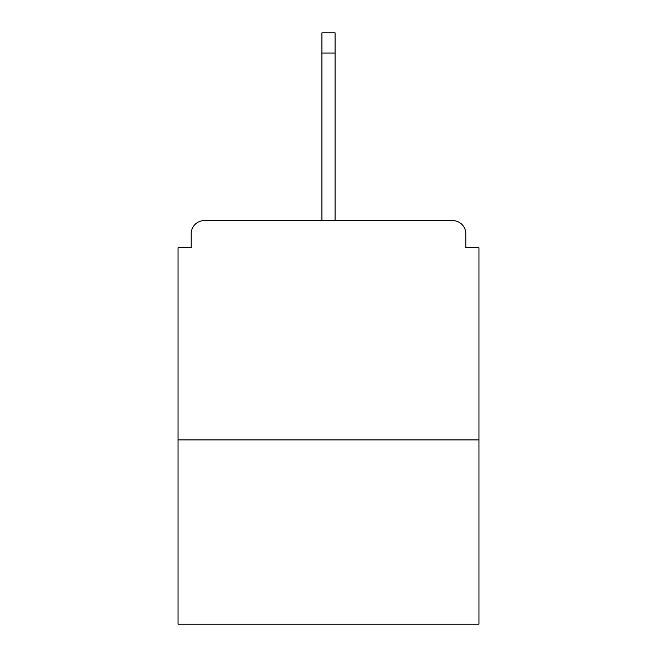 <?xml version="1.0" encoding="UTF-8"?>
<svg xmlns="http://www.w3.org/2000/svg" width="657" height="657" viewBox="0 0 657 657"><rect width="100%" height="100%" fill="white"/><g stroke="black" fill="none" stroke-linecap="round" stroke-linejoin="round"><path stroke-width="0.99" d="M465.797 247.788L465.797 233.752L465.797 247.788L478.953 247.788L478.953 624.15L178.047 624.15L178.047 247.788L191.203 247.788L191.203 233.752L191.203 247.788M478.953 439.919L178.047 439.919M465.797 233.752A13.156 13.156 0 0 0 452.64 220.596L204.36 220.596A13.156 13.156 0 0 0 191.203 233.752M452.64 220.596L396.927 220.596L452.64 220.596M260.073 220.596L204.36 220.596L260.073 220.596M335.078 53.028L321.922 53.028L321.922 32.85L335.078 32.85L335.078 220.596M321.922 53.028L321.922 220.596"/></g></svg>
